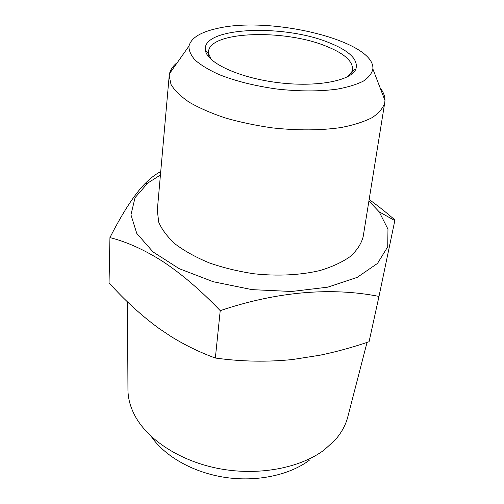 <?xml version="1.0" encoding="UTF-8"?>
<svg xmlns="http://www.w3.org/2000/svg" width="504" height="504" viewBox="0 0 504 504"><rect width="100%" height="100%" fill="white"/><g stroke="black" fill="none" stroke-linecap="round" stroke-linejoin="round"><path stroke-width="0.76" d="M215.347 358.042C241.624 361.658 267.422 362.143 292.736 359.503L319.958 355.219C336.074 351.893 352.441 347.395 369.073 341.725L378.989 296.415C332.149 287.173 277.95 291.199 220.223 310.653L215.347 358.042C199.861 352.378 185.126 345.221 171.133 336.565L159.006 328.451C141.618 315.737 124.967 300.541 109.053 282.857L109.935 237.586C122.699 212.549 134.316 194.626 144.799 183.821C150.331 178.24 155.541 174.227 160.448 171.782L160.719 171.7M369.149 199.546C377.301 205.311 385.9 212.134 394.947 220.009L378.989 296.415M368.922 200.97L379.166 211.819L387.967 229.156L387.727 246.815L377.509 263.409L357.185 277.383L327.77 287.167L291.558 291.482L252.013 289.636L213.217 281.723L179.172 268.657L153.058 251.956L136.779 233.428L130.946 214.83L135.047 197.656L147.836 183.002L160.43 175.001M220.223 310.653C200.686 290.285 181.579 273.918 162.887 261.544C144.415 249.808 126.769 241.819 109.935 237.586M367.051 342.405L347.93 416.323C345.876 424.759 341.586 432.678 335.053 440.08L324.198 449.959C300.126 468.077 258.779 476.06 219.486 468.714C180.186 461.349 147.281 439.62 134.6 415.113C130.082 406.337 127.865 397.606 127.947 388.924L127.48 301.871M309.248 460.297C289.353 475.19 256.687 482.183 224.828 477.357C192.975 472.487 164.72 456.271 151.225 436.445M157.305 210.351L158.735 222.214C161.967 229.742 167.599 237.113 175.625 244.333C184.968 251.294 196.226 257.494 209.393 262.943C223.417 267.794 238.279 271.404 253.984 273.773C277.673 276.331 300.768 275.134 320.128 270.49C332.231 266.818 342.279 262.162 350.274 256.511C356.926 250.444 361.217 243.904 363.132 236.893L363.277 236.004M177.421 62.439C173.137 65.785 170.497 69.52 169.514 73.66L169.18 75.94L171.026 84.483C174.586 90.437 180.659 96.358 189.246 102.249C199.206 107.982 211.163 113.205 225.112 117.904C239.942 122.163 255.629 125.483 272.16 127.858C297.612 130.637 320.639 130.517 341.258 127.512C353.764 125.049 364.064 121.754 372.166 117.615C378.851 113.11 383.04 108.165 384.728 102.785L384.968 100.498C385.031 96.245 383.393 91.974 380.054 87.677M355.622 69.59L355.15 69.357M206.06 50.784L205.544 50.898M216.689 28.571C200.308 32.224 191.073 38.046 188.987 46.034C188.773 50.557 190.852 55.276 195.224 60.197C200.932 65.129 208.757 69.867 218.692 74.409C235.387 81.075 254.822 85.951 276.998 89.044C299.25 91.489 319.284 91.526 337.107 89.158C347.861 87.192 356.605 84.514 363.346 81.138C368.789 77.44 371.965 73.376 372.865 68.941C375.31 40.774 269.829 15.448 216.689 28.571M328.91 42.62C349.278 50.753 358.3 59.478 355.975 68.796C351.886 80.665 317.085 87.557 277.798 82.606C238.499 77.767 206.451 62.553 205.393 50.041C201.625 27.077 283.62 23.839 328.91 42.62M211.327 59.604L208.58 53.607L208.524 51.761C209.242 31.053 284.596 28.873 326.397 46.299C344.308 53.481 353.014 61.28 352.523 69.697L352.019 71.474L347.88 76.614M147.836 183.002L144.799 183.821M379.166 211.819L394.834 220.594M169.18 75.94L157.223 211.245M384.728 102.785L363.132 236.893M188.987 46.034L169.514 73.66M372.865 68.941L384.968 100.498M352.019 71.474L355.975 68.796M208.58 53.607L205.393 50.041M351.773 74.094L352.246 71.316M208.171 56.202L208.391 53.399"/></g></svg>
